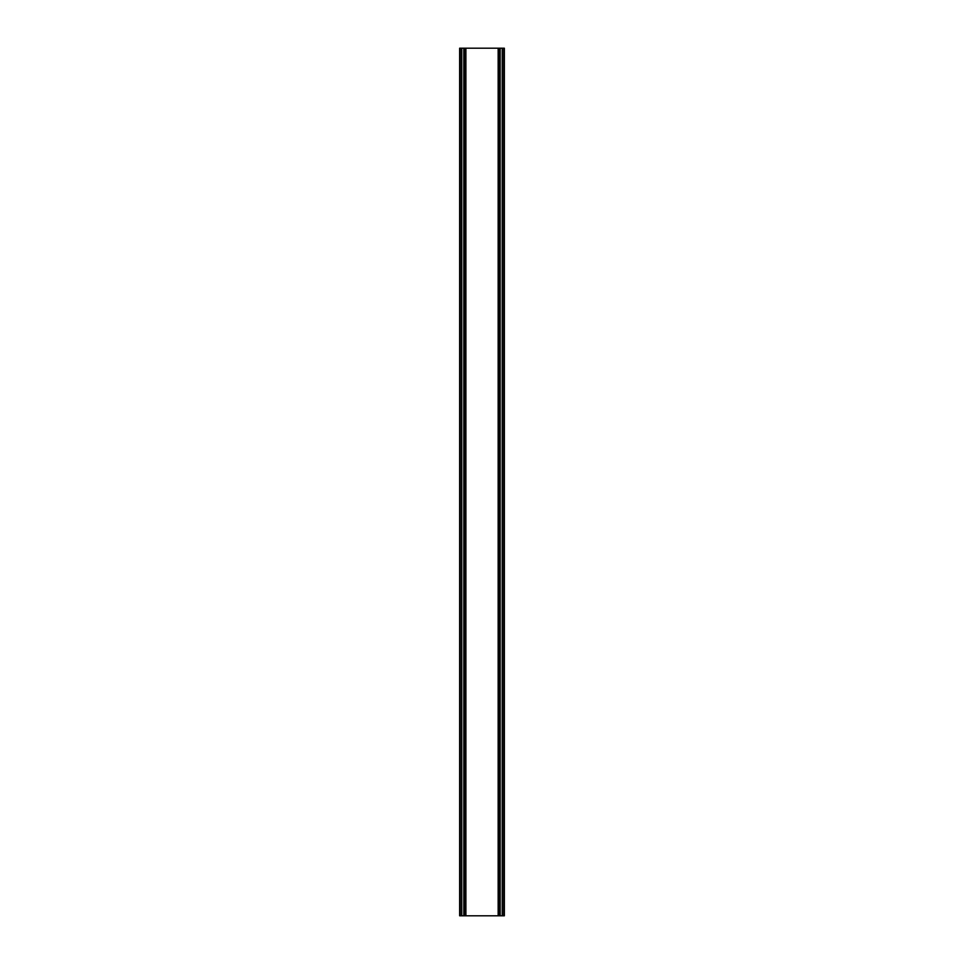<?xml version="1.0" encoding="UTF-8"?>
<svg xmlns="http://www.w3.org/2000/svg" width="964" height="964" viewBox="0 0 964 964"><rect width="100%" height="100%" fill="white"/><g stroke="black" fill="none" stroke-linecap="round" stroke-linejoin="round"><path stroke-width="1.45" d="M459.635 48.2L459.635 915.8L459.659 48.2L459.635 915.8L459.635 48.2L465.901 48.2L465.901 915.8L504.365 915.8L504.365 48.2L504.365 915.8M465.901 48.2L504.353 48.2M502.208 915.8L502.208 48.2L502.208 915.8M500.159 915.8L500.147 48.2L500.159 915.8M459.659 915.8L465.901 915.8M461.78 48.2L461.78 915.8M461.792 48.2L461.792 915.8M463.841 48.2L463.853 915.8M459.708 48.2L459.708 915.8M459.78 48.2L459.78 915.8M459.876 48.2L459.876 915.8M459.985 48.2L459.985 915.8M460.117 48.2L460.117 915.8M460.25 48.2L460.25 915.8L460.274 48.2M465.299 48.2L465.299 915.8L465.323 48.2M465.395 48.2L465.395 915.8M465.528 48.2L465.528 915.8M465.648 48.2L465.648 915.8M465.757 48.2L465.757 915.8M465.841 48.2L465.841 915.8M498.159 48.2L498.159 915.8M498.243 48.2L498.243 915.8M498.352 48.2L498.352 915.8M498.484 48.2L498.484 915.8M498.617 48.2L498.617 915.8M498.689 48.2L498.689 915.8M503.726 48.2L503.726 915.8M503.786 48.2L503.786 915.8M503.931 48.2L503.931 915.8M504.052 48.2L504.052 915.8M504.16 48.2L504.16 915.8M504.244 48.2L504.244 915.8M504.317 48.2L504.317 915.8"/></g></svg>
